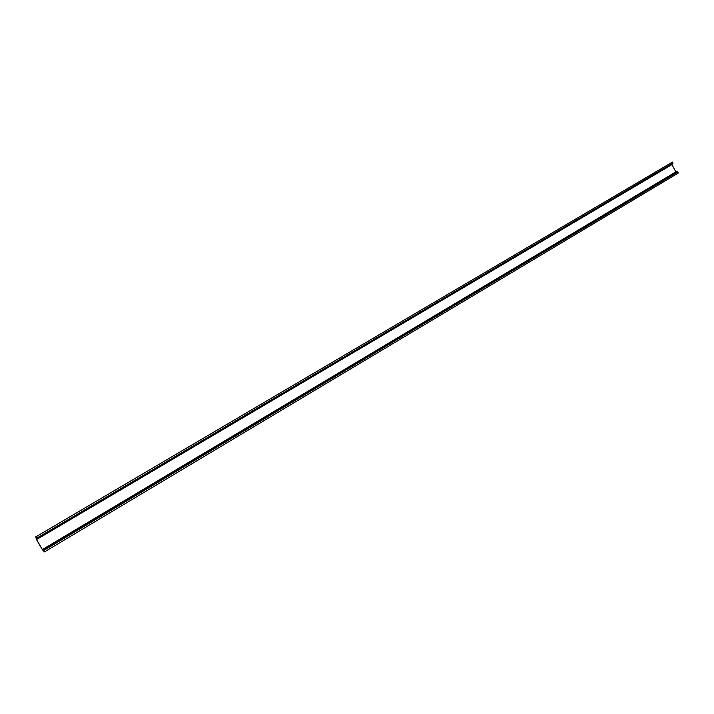 <?xml version="1.0" encoding="UTF-8"?>
<svg xmlns="http://www.w3.org/2000/svg" width="714" height="714" viewBox="0 0 714 714"><rect width="100%" height="100%" fill="white"/><g stroke="black" fill="none" stroke-linecap="round" stroke-linejoin="round"><path stroke-width="1.07" d="M677.764 172.02L677.05 171.655L43.045 549.798L44.464 551.904L678.3 173.029L677.764 172.02L43.67 550.53M671.892 164.416L675.846 171.922L677.05 171.655M675.846 171.922L42.376 549.557L43.045 549.798M42.376 549.557L36.593 539.534L671.936 164.613M672.891 163.827L672.981 163.078L36.593 538.258L36.869 539.07L672.891 163.827L36.593 539.534M672.981 163.078L672.445 162.078L35.798 536.883L36.593 538.258M44.464 551.904L42.278 549.575L36.494 539.561L35.7 536.91L672.445 162.078M42.653 549.878L676.158 172.083"/></g></svg>
